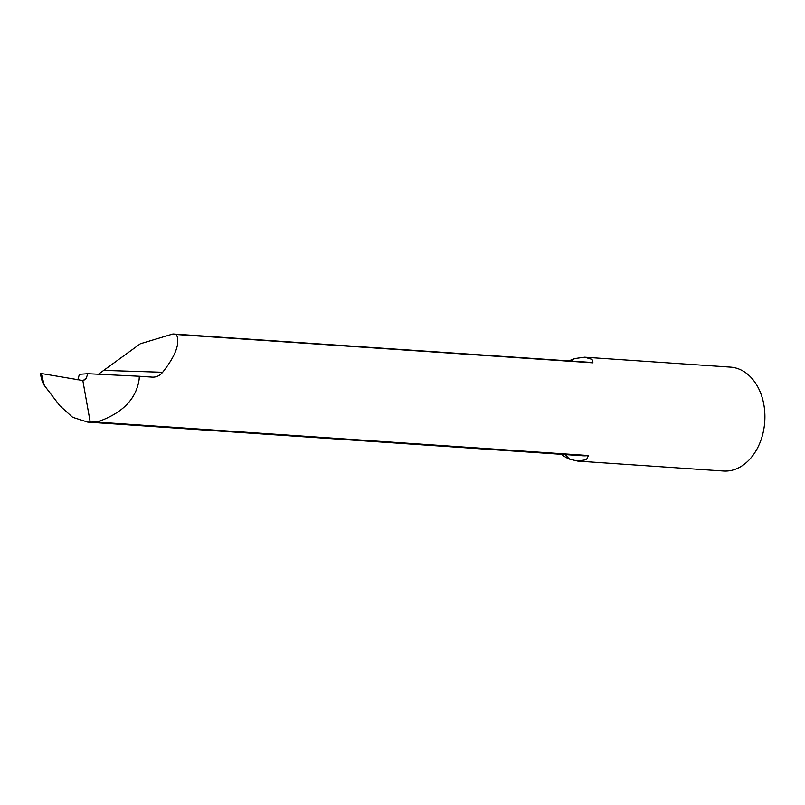 <?xml version="1.0" encoding="UTF-8"?>
<svg xmlns="http://www.w3.org/2000/svg" width="805" height="805" viewBox="0 0 805 805"><rect width="100%" height="100%" fill="white"/><g stroke="black" fill="none" stroke-linecap="round" stroke-linejoin="round"><path stroke-width="1.21" d="M44.305 385.404L41.317 373.51L40.25 373.59L42.353 381.932L44.305 385.404L59.862 405.78L72.641 417.312L87.725 422.122L96.801 422.102C122.149 413.518 136.266 399.23 139.144 379.225L139.295 376.257L87.755 373.711L86.356 377.917A929.735 170.408 17.5 0 1 83.197 380.493M90.23 422.192L82.824 380.524L85.25 379.558L86.356 377.917M77.813 379.869L79.383 374.305L87.755 373.711M96.801 422.102L588.435 455.529A46.861 34.041 93.9 0 1 582.8 455.781L87.725 422.122M561.457 454.332A52.063 37.825 -86.1 0 0 569.719 459.202L577.809 461.114L586.503 459.675L588.435 455.529M139.295 376.257L152.226 377.132C156.24 377.344 159.712 375.724 162.65 372.272C175.812 355.548 180.39 342.96 176.396 334.518L592.973 362.844L592.037 359.372L584.672 357.209L730.538 367.13A52.063 37.825 93.9 0 1 764.75 421.639A52.063 37.825 93.9 0 1 723.474 471.016L577.809 461.114M584.672 357.209L574.639 358.577A52.063 37.825 -86.1 0 0 569.155 360.922M41.317 373.51L82.824 380.524M98.411 374.234L140.342 343.765L172.944 333.984L176.396 334.518M565.261 454.594A58.755 42.695 -86.1 0 0 569.719 459.202M574.639 358.577A58.755 42.695 -86.1 0 0 571.62 361.093M172.944 333.984L589.159 362.28A46.861 34.041 93.9 0 1 592.973 362.844M162.65 372.272L103.956 370.401"/></g></svg>
